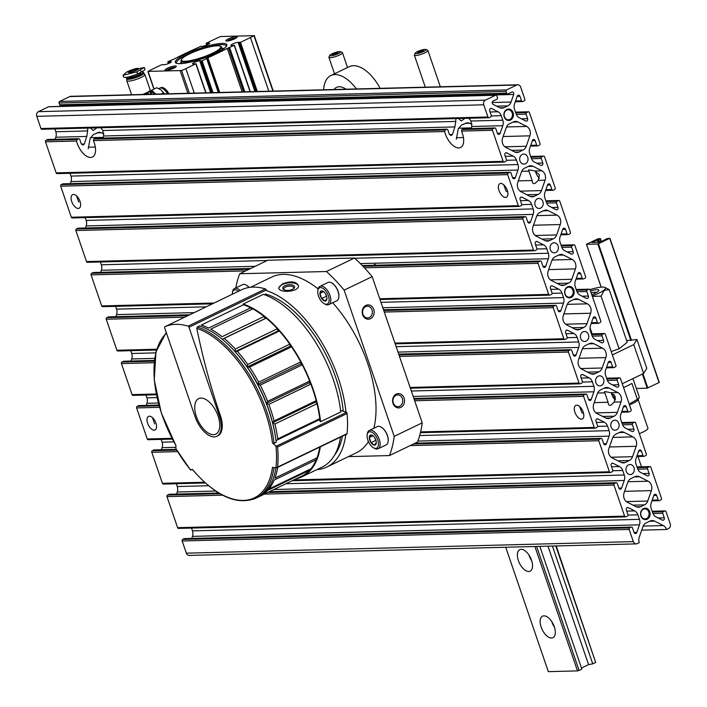 <?xml version="1.0" encoding="UTF-8"?>
<svg xmlns="http://www.w3.org/2000/svg" width="707" height="707" viewBox="0 0 707 707"><rect width="100%" height="100%" fill="white"/><g stroke="black" fill="none" stroke-linecap="round" stroke-linejoin="round"><path stroke-width="1.06" d="M512.151 112.899A5.02 4.189 88.5 0 0 508.147 109.753A5.02 4.189 88.5 0 0 504.4 116.637A5.02 4.189 88.5 0 0 508.404 119.783A5.02 4.189 88.5 0 0 512.151 112.899M90.487 128.02L93.13 130.503L96.877 127.861M579.705 406.578L581.941 412.817M641.726 530.135L666.568 529.499A7.167 5.983 88.5 0 0 663.334 525.575L654.611 521.121A7.167 5.983 88.5 0 0 652.119 520.546A7.167 5.983 88.5 0 0 650.033 521.059L646.154 522.924A7.167 5.983 88.5 0 0 642.91 526.75L639.278 537.161A7.167 5.983 88.5 0 0 639.261 542.64L637.237 543.621A3.579 2.996 88.5 0 1 636.185 543.877A3.579 2.996 88.5 0 1 633.331 541.624L629.15 529.428A1.193 0.999 88.5 0 1 629.698 527.882L631.174 527.166A1.193 0.999 88.5 0 1 632.473 527.829L634.029 532.38A1.794 1.494 88.5 0 0 636.795 532.415L639.446 524.833A7.167 5.983 88.5 0 0 639.455 519.353L637.908 514.837A7.167 5.983 88.5 0 0 634.674 510.914L628.32 507.67A1.794 1.494 88.5 0 0 626.367 509.986L627.922 514.528A1.193 0.999 88.5 0 1 627.374 516.083L625.898 516.79A1.193 0.999 88.5 0 1 624.599 516.128L613.968 485.082A1.193 0.999 88.5 0 1 614.516 483.526L615.991 482.819A1.193 0.999 88.5 0 1 617.291 483.482L618.846 488.033A1.794 1.494 88.5 0 0 621.612 488.069L624.263 480.486A7.167 5.983 88.5 0 0 624.272 475.007L622.726 470.491A7.167 5.983 88.5 0 0 619.491 466.567L613.137 463.324A1.794 1.494 88.5 0 0 611.175 465.63L612.739 470.182A1.193 0.999 88.5 0 1 612.191 471.737L610.715 472.444A1.193 0.999 88.5 0 1 609.416 471.781L598.785 440.735A1.193 0.999 88.5 0 1 599.333 439.18L600.809 438.473A1.193 0.999 88.5 0 1 602.108 439.135L603.663 443.678A1.794 1.494 88.5 0 0 606.429 443.722L609.081 436.139A7.167 5.983 88.5 0 0 609.089 430.651L607.543 426.135A7.167 5.983 88.5 0 0 604.308 422.212L597.954 418.968A1.794 1.494 88.5 0 0 595.992 421.284L597.548 425.835A1.193 0.999 88.5 0 1 597.008 427.382L595.533 428.097A1.193 0.999 88.5 0 1 595.188 428.177L420.435 432.693M595.188 428.177A1.193 0.999 88.5 0 1 594.234 427.435L583.602 396.388A1.193 0.999 88.5 0 1 584.141 394.833L585.617 394.126A1.193 0.999 88.5 0 1 586.925 394.789L588.48 399.331A1.794 1.494 88.5 0 0 591.246 399.375L593.889 391.793A7.167 5.983 88.5 0 0 593.907 386.305L592.36 381.789A7.167 5.983 88.5 0 0 589.125 377.865L582.771 374.622A1.794 1.494 88.5 0 0 580.809 376.937L582.365 381.48A1.193 0.999 88.5 0 1 581.826 383.035L580.35 383.742A1.193 0.999 88.5 0 1 579.051 383.079L568.419 352.042A1.193 0.999 88.5 0 1 568.958 350.486L570.434 349.771A1.193 0.999 88.5 0 1 571.742 350.442L573.297 354.985A1.794 1.494 88.5 0 0 576.064 355.02L578.706 347.437A7.167 5.983 88.5 0 0 578.715 341.958L577.177 337.442A7.167 5.983 88.5 0 0 573.943 333.518L567.588 330.275A1.794 1.494 88.5 0 0 565.627 332.59L567.182 337.133A1.193 0.999 88.5 0 1 566.643 338.688L565.167 339.395A1.193 0.999 88.5 0 1 563.859 338.733L553.236 307.686A1.193 0.999 88.5 0 1 553.775 306.14L555.251 305.424A1.193 0.999 88.5 0 1 556.55 306.087L558.115 310.638A1.794 1.494 88.5 0 0 560.872 310.673L563.523 303.091A7.167 5.983 88.5 0 0 563.532 297.612L561.985 293.096A7.167 5.983 88.5 0 0 558.76 289.172L552.406 285.928A1.794 1.494 88.5 0 0 550.444 288.244L551.999 292.786A1.193 0.999 88.5 0 1 551.46 294.342L549.984 295.049A1.193 0.999 88.5 0 1 548.676 294.386L538.054 263.34A1.193 0.999 88.5 0 1 538.593 261.784L540.068 261.077A1.193 0.999 88.5 0 1 541.368 261.74L542.923 266.292A1.794 1.494 88.5 0 0 545.689 266.327L542.967 266.398M548.172 271.073A7.167 5.983 88.5 0 0 551.389 280.476L560.112 284.93A7.167 5.983 88.5 0 0 562.604 285.504A7.167 5.983 88.5 0 0 564.699 284.992L568.569 283.127A7.167 5.983 88.5 0 0 571.813 279.292L575.454 268.89A7.167 5.983 88.5 0 0 572.228 259.478L563.506 255.033A7.167 5.983 88.5 0 0 561.022 254.449A7.167 5.983 88.5 0 0 558.928 254.962L555.057 256.827A7.167 5.983 88.5 0 0 551.805 260.662L548.172 271.073M545.689 266.327L548.34 258.744A7.167 5.983 88.5 0 0 548.349 253.256L546.803 248.749A7.167 5.983 88.5 0 0 543.577 244.825L537.214 241.582A1.794 1.494 88.5 0 0 535.261 243.888L536.816 248.44A1.193 0.999 88.5 0 1 536.277 249.986L534.801 250.702A1.193 0.999 88.5 0 1 533.493 250.039L522.871 218.993A1.193 0.999 88.5 0 1 523.41 217.438L524.886 216.731A1.193 0.999 88.5 0 1 526.185 217.394L527.74 221.936A1.794 1.494 88.5 0 0 530.506 221.98L533.158 214.398A7.167 5.983 88.5 0 0 533.166 208.91L531.62 204.394A7.167 5.983 88.5 0 0 528.394 200.47L522.031 197.226A1.794 1.494 88.5 0 0 520.078 199.542L521.633 204.084A1.193 0.999 88.5 0 1 521.086 205.64L519.61 206.356A1.193 0.999 88.5 0 1 518.311 205.684L507.679 174.647A1.193 0.999 88.5 0 1 508.227 173.091L509.703 172.384A1.193 0.999 88.5 0 1 511.002 173.047L512.557 177.59A1.794 1.494 88.5 0 0 515.323 177.625L517.975 170.051A7.167 5.983 88.5 0 0 517.984 164.563L516.437 160.047A7.167 5.983 88.5 0 0 513.202 156.123L506.848 152.88A1.794 1.494 88.5 0 0 504.895 155.195L506.451 159.738A1.193 0.999 88.5 0 1 505.903 161.293L504.427 162A1.193 0.999 88.5 0 1 503.128 161.337L492.496 130.291A1.193 0.999 88.5 0 1 493.044 128.745L494.52 128.029A1.193 0.999 88.5 0 1 495.819 128.692L497.374 133.243A1.794 1.494 88.5 0 0 500.141 133.278L502.792 125.696A7.167 5.983 88.5 0 0 502.801 120.217L501.254 115.701A7.167 5.983 88.5 0 0 498.02 111.777L490.092 111.98M468.865 118.255A15.527 7.998 64.3 0 1 470.95 121.038L471.816 126.5L471.171 128.559M100.756 127.755A15.527 7.998 64.3 0 1 102.842 130.539L103.708 136L103.063 138.059M447.098 129.187L447.938 129.929A15.527 7.998 -115.7 0 0 449.502 134.48L451.137 135.594L452.409 134.516L454.875 126.933L455.768 121.427A15.527 7.998 64.3 0 1 455.927 118.59M492.496 130.291L461.503 131.095A15.527 7.998 64.3 0 1 461.636 131.405A15.527 7.998 64.3 0 1 460.557 147.524A15.527 7.998 64.3 0 1 444.615 131.529L445.286 129.973L446.762 129.266L95.286 138.333L447.098 129.178M494.52 128.029L463.394 128.833L494.865 127.949M463.394 128.833L461.918 129.549L461.503 131.095M95.286 138.333L93.81 139.04L93.395 140.596A15.527 7.998 64.3 0 1 93.527 140.905A15.527 7.998 64.3 0 1 92.449 157.016A15.527 7.998 64.3 0 1 76.506 141.029L45.504 141.833L56.136 172.87A1.193 0.999 88.5 0 0 57.09 173.622L504.082 162.089M666.568 529.499L668.592 528.518A3.579 2.996 88.5 0 0 670.218 523.86L666.047 511.665A1.193 0.999 88.5 0 0 664.748 511.002L663.272 511.709A1.193 0.999 88.5 0 0 662.724 513.264L664.28 517.807A1.794 1.494 88.5 0 1 662.326 520.122L655.963 516.879A7.167 5.983 88.5 0 1 652.738 512.955L651.191 508.439A7.167 5.983 88.5 0 1 651.2 502.951L653.851 495.377A1.794 1.494 88.5 0 1 656.617 495.413L658.173 499.955A1.193 0.999 88.5 0 0 659.472 500.618L660.948 499.911A1.193 0.999 88.5 0 0 661.496 498.355L650.864 467.318A1.193 0.999 88.5 0 0 649.565 466.647L648.089 467.362A1.193 0.999 88.5 0 0 647.541 468.918L649.097 473.46A1.794 1.494 88.5 0 1 647.144 475.776L640.781 472.532A7.167 5.983 88.5 0 1 637.555 468.608L636.008 464.092A7.167 5.983 88.5 0 1 636.017 458.604L638.668 451.022A1.794 1.494 88.5 0 1 641.435 451.066L642.99 455.608A1.193 0.999 88.5 0 0 644.289 456.271L645.765 455.564A1.193 0.999 88.5 0 0 646.304 454.009L635.681 422.963A1.193 0.999 88.5 0 0 634.373 422.3L632.898 423.016A1.193 0.999 88.5 0 0 632.358 424.562L633.914 429.114A1.794 1.494 88.5 0 1 631.952 431.42L625.598 428.177A7.167 5.983 88.5 0 1 622.372 424.253L620.826 419.746A7.167 5.983 88.5 0 1 620.834 414.258L623.486 406.675A1.794 1.494 88.5 0 1 626.243 406.711L627.807 411.262A1.193 0.999 88.5 0 0 629.106 411.925L630.582 411.218A1.193 0.999 88.5 0 0 631.121 409.662L620.499 378.616A1.193 0.999 88.5 0 0 619.191 377.953L617.715 378.66A1.193 0.999 88.5 0 0 617.176 380.216L618.731 384.758A1.794 1.494 88.5 0 1 616.769 387.074L610.415 383.83A7.167 5.983 88.5 0 1 607.18 379.906L605.643 375.39A7.167 5.983 88.5 0 1 605.652 369.911L608.303 362.329A1.794 1.494 88.5 0 1 611.06 362.364L612.616 366.915A1.193 0.999 88.5 0 0 613.923 367.578L615.399 366.862A1.193 0.999 88.5 0 0 615.938 365.316L605.307 334.27A1.193 0.999 88.5 0 0 604.008 333.607L602.532 334.314A1.193 0.999 88.5 0 0 601.993 335.869L603.548 340.412A1.794 1.494 88.5 0 1 601.586 342.727L595.232 339.484A7.167 5.983 88.5 0 1 591.998 335.56L590.451 331.044A7.167 5.983 88.5 0 1 590.469 325.565L593.111 317.982A1.794 1.494 88.5 0 1 595.877 318.017L597.433 322.56A1.193 0.999 88.5 0 0 598.741 323.232L600.216 322.516A1.193 0.999 88.5 0 0 600.756 320.96L590.124 289.923A1.193 0.999 88.5 0 0 588.825 289.26L587.349 289.967A1.193 0.999 88.5 0 0 586.81 291.523L588.365 296.065A1.794 1.494 88.5 0 1 586.403 298.381L580.049 295.137A7.167 5.983 88.5 0 1 576.815 291.213L575.268 286.697A7.167 5.983 88.5 0 1 575.277 281.209L577.928 273.627A1.794 1.494 88.5 0 1 580.694 273.671L582.25 278.213A1.193 0.999 88.5 0 0 583.558 278.876L585.025 278.169A1.193 0.999 88.5 0 0 585.573 276.614L574.941 245.568A1.193 0.999 88.5 0 0 573.642 244.905L572.166 245.621A1.193 0.999 88.5 0 0 571.627 247.167L573.183 251.719A1.794 1.494 88.5 0 1 571.221 254.034L564.866 250.791A7.167 5.983 88.5 0 1 561.632 246.867L560.085 242.351A7.167 5.983 88.5 0 1 560.094 236.863L562.745 229.28A1.794 1.494 88.5 0 1 565.512 229.324L567.067 233.867A1.193 0.999 88.5 0 0 568.366 234.53L569.842 233.823A1.193 0.999 88.5 0 0 570.39 232.267L559.758 201.221A1.193 0.999 88.5 0 0 558.459 200.558L556.983 201.274A1.193 0.999 88.5 0 0 556.436 202.821L557.991 207.372A1.794 1.494 88.5 0 1 556.038 209.679L549.684 206.435A7.167 5.983 88.5 0 1 546.449 202.511L544.903 197.995A7.167 5.983 88.5 0 1 544.911 192.516L547.563 184.934A1.794 1.494 88.5 0 1 550.329 184.969L551.884 189.52A1.193 0.999 88.5 0 0 553.183 190.183L554.659 189.476A1.193 0.999 88.5 0 0 555.207 187.921L544.576 156.874A1.193 0.999 88.5 0 0 543.276 156.212L541.801 156.919A1.193 0.999 88.5 0 0 541.253 158.474L542.808 163.017A1.794 1.494 88.5 0 1 540.855 165.332L534.492 162.089A7.167 5.983 88.5 0 1 531.266 158.165L529.72 153.649A7.167 5.983 88.5 0 1 529.729 148.17L532.38 140.587A1.794 1.494 88.5 0 1 535.146 140.622L536.701 145.174A1.193 0.999 88.5 0 0 538 145.836L539.476 145.121A1.193 0.999 88.5 0 0 540.024 143.574L529.393 112.528A1.193 0.999 88.5 0 0 528.094 111.865L526.618 112.572A1.193 0.999 88.5 0 0 526.07 114.127L527.625 118.67L521.448 118.829M498.02 111.777L491.665 108.533A1.794 1.494 88.5 0 0 489.704 110.849L491.268 115.391A1.193 0.999 88.5 0 1 490.72 116.947L489.244 117.654A1.193 0.999 88.5 0 1 487.945 116.991L483.765 104.795A3.579 2.996 88.5 0 1 485.4 100.138L495.545 95.251A1.193 0.999 88.5 0 1 496.844 95.913L497.454 97.69A1.193 0.999 88.5 0 1 496.906 99.245L493.124 101.066A1.794 1.494 88.5 0 0 493.124 104.371L499.478 107.614A7.167 5.983 88.5 0 0 501.961 108.189A7.167 5.983 88.5 0 0 504.056 107.676L507.812 105.873A7.167 5.983 88.5 0 0 511.055 102.038L513.706 94.455A1.794 1.494 88.5 0 0 511.762 92.087L507.979 93.907A1.193 0.999 88.5 0 1 506.672 93.244L506.071 91.468A1.193 0.999 88.5 0 1 506.61 89.922L516.755 85.034A3.579 2.996 88.5 0 1 517.798 84.778A3.579 2.996 88.5 0 1 520.661 87.023L524.833 99.219A1.193 0.999 88.5 0 1 524.294 100.774L522.818 101.49A1.193 0.999 88.5 0 1 521.519 100.818L519.963 96.276A1.794 1.494 88.5 0 0 517.197 96.24L514.546 103.814A7.167 5.983 88.5 0 0 514.537 109.302L516.083 113.818A7.167 5.983 88.5 0 0 519.309 117.742L525.672 120.985A1.794 1.494 88.5 0 0 527.625 118.67M506.256 127.622L502.615 138.024A7.167 5.983 88.5 0 0 505.841 147.427L514.563 151.881A7.167 5.983 88.5 0 0 517.047 152.456A7.167 5.983 88.5 0 0 519.141 151.943L523.021 150.078A7.167 5.983 88.5 0 0 526.264 146.252L529.897 135.841A7.167 5.983 88.5 0 0 526.68 126.438L517.957 121.984A7.167 5.983 88.5 0 0 515.465 121.41A7.167 5.983 88.5 0 0 513.379 121.922L509.5 123.787A7.167 5.983 88.5 0 0 506.256 127.622M472.046 124.193L467.477 122.647L461.53 125.024L458.295 128.86L456.324 139.217M458.596 118.52L461.238 121.003L464.985 118.361M541.862 170.785L533.14 166.331A7.167 5.983 88.5 0 0 530.648 165.756A7.167 5.983 88.5 0 0 528.562 166.269L524.682 168.133A7.167 5.983 88.5 0 0 521.439 171.969L517.807 182.371A7.167 5.983 88.5 0 0 521.024 191.783L529.746 196.228A7.167 5.983 88.5 0 0 532.238 196.811A7.167 5.983 88.5 0 0 534.324 196.299L538.204 194.425A7.167 5.983 88.5 0 0 541.447 190.598L545.079 180.188A7.167 5.983 88.5 0 0 541.862 170.785L535.066 170.961L539.379 174.859L538.283 180.365L535.128 183.36C533.325 184.12 532.336 183.175 532.159 180.524L528.942 171.121L521.704 171.306M76.515 195.857L78.751 202.096M503.782 184.836L506.018 191.076M617.785 392.526L609.063 388.072A7.167 5.983 88.5 0 0 606.571 387.498A7.167 5.983 88.5 0 0 604.476 388.01L600.605 389.875A7.167 5.983 88.5 0 0 597.362 393.711L593.721 404.112A7.167 5.983 88.5 0 0 596.947 413.524L605.669 417.97A7.167 5.983 88.5 0 0 608.153 418.553A7.167 5.983 88.5 0 0 610.247 418.04L614.118 416.176A7.167 5.983 88.5 0 0 617.37 412.34L621.002 401.93A7.167 5.983 88.5 0 0 617.785 392.526L610.981 392.703L615.293 396.6L614.206 402.106L611.051 405.102C609.248 405.862 608.259 404.917 608.082 402.265L604.856 392.862L597.627 393.048M152.438 417.607L154.674 423.838M78.99 138.687L79.829 139.429A15.527 7.998 -115.7 0 0 81.393 143.981L83.028 145.094L84.301 144.007L86.767 136.433L55.8 137.238A7.167 5.983 88.5 0 0 55.809 131.749L54.846 128.939M86.767 136.433L87.659 130.928A15.527 7.998 64.3 0 1 87.818 128.091M48.226 139.544A1.193 0.999 88.5 0 0 47.528 139.571L46.052 140.278A1.193 0.999 88.5 0 0 45.504 141.833M47.528 139.571L78.654 138.766L77.178 139.473L76.506 141.029M103.929 133.694L99.369 132.147L93.421 134.524L90.187 138.351L88.216 148.717M108.966 316.939A1.193 0.999 88.5 0 0 108.259 316.957L106.784 317.673A1.193 0.999 88.5 0 0 106.244 319.228L116.876 350.265A1.193 0.999 88.5 0 0 117.83 351.017L156.424 350.018M154.656 358.387L131.723 358.979A7.167 5.983 88.5 0 0 131.732 353.491L130.768 350.681M124.149 361.295A1.193 0.999 88.5 0 0 123.442 361.312L121.975 362.019A1.193 0.999 88.5 0 0 121.427 363.575L132.059 394.621A1.193 0.999 88.5 0 0 133.013 395.363L156.433 394.762M590.637 313.236A7.167 5.983 88.5 0 0 587.411 303.833L578.688 299.379A7.167 5.983 88.5 0 0 576.205 298.805A7.167 5.983 88.5 0 0 574.111 299.317L570.24 301.182A7.167 5.983 88.5 0 0 566.987 305.009L563.355 315.419A7.167 5.983 88.5 0 0 566.572 324.822L575.295 329.276A7.167 5.983 88.5 0 0 577.787 329.851A7.167 5.983 88.5 0 0 579.881 329.338L583.752 327.474A7.167 5.983 88.5 0 0 586.996 323.638L590.637 313.236L563.877 313.926M582.179 349.364L578.538 359.766A7.167 5.983 88.5 0 0 581.764 369.169L590.486 373.623A7.167 5.983 88.5 0 0 592.97 374.197A7.167 5.983 88.5 0 0 595.064 373.685L598.935 371.82A7.167 5.983 88.5 0 0 602.178 367.993L605.819 357.583A7.167 5.983 88.5 0 0 602.594 348.18L593.871 343.726A7.167 5.983 88.5 0 0 591.388 343.151A7.167 5.983 88.5 0 0 589.293 343.664L585.423 345.529A7.167 5.983 88.5 0 0 582.179 349.364M580.712 338.37A5.02 4.189 88.5 0 0 584.716 341.516A5.02 4.189 88.5 0 0 588.463 334.632A5.02 4.189 88.5 0 0 584.459 331.486A5.02 4.189 88.5 0 0 580.712 338.37M49.251 106.766A1.193 0.999 88.5 0 0 48.553 106.784L38.408 111.671A3.579 2.996 88.5 0 0 36.782 116.328L40.953 128.524A1.193 0.999 88.5 0 0 41.907 129.275L488.899 117.742M55.8 137.238L55.075 139.297M70.028 173.286L70.992 176.096A7.167 5.983 88.5 0 1 70.983 181.584L70.267 183.643M63.409 183.9A1.193 0.999 88.5 0 0 62.711 183.917L61.235 184.624A1.193 0.999 88.5 0 0 60.696 186.18L71.319 217.226A1.193 0.999 88.5 0 0 72.273 217.968L519.265 206.435M73.475 194.46A7.53 3.88 64.3 0 1 77.319 196.661A7.53 3.88 64.3 0 1 79.131 208.229A7.53 3.88 64.3 0 1 72.37 203.13A7.53 3.88 64.3 0 1 72.6 194.664A7.53 3.88 64.3 0 1 73.475 194.46M500.742 183.431A7.53 3.88 64.3 0 1 504.586 185.641A7.53 3.88 64.3 0 1 506.406 197.2A7.53 3.88 64.3 0 1 499.646 192.101A7.53 3.88 64.3 0 1 499.876 183.643A7.53 3.88 64.3 0 1 500.742 183.431M85.22 217.641L86.174 220.443A7.167 5.983 88.5 0 1 86.166 225.931L85.45 227.99M78.601 228.246A1.193 0.999 88.5 0 0 77.894 228.264L76.418 228.971A1.193 0.999 88.5 0 0 75.879 230.526L86.501 261.572A1.193 0.999 88.5 0 0 87.456 262.324L534.448 250.782M100.403 261.988L101.357 264.798A7.167 5.983 88.5 0 1 101.348 270.277L100.633 272.336M93.784 272.593A1.193 0.999 88.5 0 0 93.077 272.61L91.601 273.326A1.193 0.999 88.5 0 0 91.062 274.873L101.693 305.919A1.193 0.999 88.5 0 0 102.639 306.67L212.427 303.833M115.586 306.334L116.549 309.145A7.167 5.983 88.5 0 1 116.531 314.624L115.815 316.692M131.723 358.979L130.998 361.038M145.951 395.036L146.915 397.838A7.167 5.983 88.5 0 1 146.906 403.326L146.181 405.385M139.332 405.641A1.193 0.999 88.5 0 0 138.634 405.659L137.158 406.366A1.193 0.999 88.5 0 0 136.61 407.921L147.242 438.967A1.193 0.999 88.5 0 0 148.196 439.719L172.358 439.091M149.398 416.202A7.53 3.88 64.3 0 1 153.233 418.403A7.53 3.88 64.3 0 1 155.054 429.971A7.53 3.88 64.3 0 1 148.293 424.872A7.53 3.88 64.3 0 1 148.523 416.405A7.53 3.88 64.3 0 1 149.398 416.202M576.665 405.182A7.53 3.88 64.3 0 1 580.509 407.382A7.53 3.88 64.3 0 1 582.321 418.942A7.53 3.88 64.3 0 1 575.56 413.842A7.53 3.88 64.3 0 1 575.79 405.385A7.53 3.88 64.3 0 1 576.665 405.182M161.134 439.383L162.097 442.184A7.167 5.983 88.5 0 1 162.089 447.672L161.364 449.732M154.515 449.988A1.193 0.999 88.5 0 0 153.817 450.005L152.341 450.713A1.193 0.999 88.5 0 0 151.793 452.268L162.424 483.314A1.193 0.999 88.5 0 0 163.379 484.065L205.357 482.978M176.317 483.729L177.28 486.54A7.167 5.983 88.5 0 1 177.271 492.019L176.547 494.087M169.698 494.334A1.193 0.999 88.5 0 0 169 494.352L167.524 495.068A1.193 0.999 88.5 0 0 166.976 496.614L177.607 527.661A1.193 0.999 88.5 0 0 178.562 528.412L625.554 516.879M191.5 528.076L192.463 530.886A7.167 5.983 88.5 0 1 192.454 536.374L191.73 538.434M184.88 538.681A1.193 0.999 88.5 0 0 184.182 538.699L182.706 539.414A1.193 0.999 88.5 0 0 182.167 540.97L186.339 553.166A3.579 2.996 88.5 0 0 189.202 555.41L636.185 543.877M611.361 392.836A7.53 3.88 -115.7 0 0 615.302 399.976M535.438 171.094A7.53 3.88 -115.7 0 0 539.379 178.235M517.798 84.778L70.815 96.311A3.579 2.996 88.5 0 0 69.763 96.567L59.618 101.454A1.193 0.999 88.5 0 0 59.079 103.01L59.688 104.777A1.193 0.999 88.5 0 0 60.634 105.529L507.626 93.996M513.706 94.455L66.714 105.988A1.794 1.494 88.5 0 0 66.829 105.37M535.066 170.961L528.597 169.804L528.942 171.121M536.622 216.315L532.99 226.717A7.167 5.983 88.5 0 0 536.206 236.129L544.929 240.583A7.167 5.983 88.5 0 0 547.421 241.158A7.167 5.983 88.5 0 0 549.507 240.645L553.387 238.78A7.167 5.983 88.5 0 0 556.63 234.945L560.271 224.543A7.167 5.983 88.5 0 0 557.045 215.131L548.323 210.677A7.167 5.983 88.5 0 0 545.839 210.103A7.167 5.983 88.5 0 0 543.745 210.615L539.865 212.48A7.167 5.983 88.5 0 0 536.622 216.315M610.981 392.703L604.52 391.545L604.856 392.862M612.545 438.057L608.904 448.459A7.167 5.983 88.5 0 0 612.129 457.871L620.852 462.325A7.167 5.983 88.5 0 0 623.335 462.899A7.167 5.983 88.5 0 0 625.43 462.387L629.301 460.522A7.167 5.983 88.5 0 0 632.553 456.687L636.185 446.285A7.167 5.983 88.5 0 0 632.968 436.873L624.246 432.419A7.167 5.983 88.5 0 0 621.753 431.844A7.167 5.983 88.5 0 0 619.659 432.357L615.788 434.222A7.167 5.983 88.5 0 0 612.545 438.057M627.728 482.404L624.087 492.814A7.167 5.983 88.5 0 0 627.312 502.217L636.035 506.672A7.167 5.983 88.5 0 0 638.518 507.246A7.167 5.983 88.5 0 0 640.613 506.733L644.492 504.869A7.167 5.983 88.5 0 0 647.736 501.033L651.368 490.631A7.167 5.983 88.5 0 0 648.151 481.22L639.428 476.774A7.167 5.983 88.5 0 0 636.936 476.191A7.167 5.983 88.5 0 0 634.851 476.704L630.971 478.577A7.167 5.983 88.5 0 0 627.728 482.404M618.828 423.334A5.02 4.189 88.5 0 0 614.825 420.179A5.02 4.189 88.5 0 0 610.768 425.305A5.02 4.189 88.5 0 0 615.081 430.21A5.02 4.189 88.5 0 0 618.828 423.334M634.011 467.681A5.02 4.189 88.5 0 0 630.008 464.534A5.02 4.189 88.5 0 0 625.951 469.651A5.02 4.189 88.5 0 0 630.264 474.565A5.02 4.189 88.5 0 0 634.011 467.681M603.645 378.987A5.02 4.189 88.5 0 0 599.642 375.832A5.02 4.189 88.5 0 0 595.586 380.958A5.02 4.189 88.5 0 0 599.898 385.863A5.02 4.189 88.5 0 0 603.645 378.987M558.097 245.939A5.02 4.189 88.5 0 0 554.094 242.793A5.02 4.189 88.5 0 0 550.028 247.91A5.02 4.189 88.5 0 0 554.35 252.823A5.02 4.189 88.5 0 0 558.097 245.939M542.905 201.592A5.02 4.189 88.5 0 0 538.902 198.437A5.02 4.189 88.5 0 0 534.846 203.563A5.02 4.189 88.5 0 0 539.167 208.468A5.02 4.189 88.5 0 0 542.905 201.592M527.722 157.246A5.02 4.189 88.5 0 0 523.719 154.091A5.02 4.189 88.5 0 0 519.663 159.216A5.02 4.189 88.5 0 0 523.984 164.121A5.02 4.189 88.5 0 0 527.722 157.246M513.096 112.625A5.736 4.79 88.5 0 0 504.878 111.22A5.736 4.79 88.5 0 0 508.033 120.437A5.736 4.79 88.5 0 0 513.096 112.625M649.751 511.762A5.736 4.79 88.5 0 0 641.532 510.357A5.736 4.79 88.5 0 0 644.687 519.574A5.736 4.79 88.5 0 0 649.751 511.762M573.828 290.02A5.736 4.79 88.5 0 0 565.609 288.606A5.736 4.79 88.5 0 0 568.764 297.824A5.736 4.79 88.5 0 0 573.828 290.02M572.882 290.294A5.02 4.189 88.5 0 0 568.879 287.148A5.02 4.189 88.5 0 0 565.132 294.032A5.02 4.189 88.5 0 0 569.135 297.179A5.02 4.189 88.5 0 0 572.882 290.294M648.805 512.036A5.02 4.189 88.5 0 0 644.802 508.89A5.02 4.189 88.5 0 0 641.055 515.774A5.02 4.189 88.5 0 0 645.058 518.92A5.02 4.189 88.5 0 0 648.805 512.036M332.688 302.746A97.531 50.259 64.3 0 1 367.728 363.539A97.531 50.259 64.3 0 1 373.835 428.283M368.4 441.583A97.531 50.259 64.3 0 1 356.372 452.798L326.864 467.009A97.531 50.259 64.3 0 1 316.948 469.598M250.481 287.289L271.735 277.056A97.531 50.259 64.3 0 1 318.132 288.907M266.398 290.612A97.531 50.259 64.3 0 1 338.211 377.75A97.531 50.259 64.3 0 1 345.917 411.766M345.82 434.531A97.531 50.259 64.3 0 1 326.864 467.009M282.376 283.922L278.717 287.882C278.788 293.343 299.848 292.106 298.381 285.407C295.853 281.333 290.524 280.838 282.376 283.922M235.793 287.917A126.615 65.247 64.3 0 1 239.761 273.75L267.803 260.247L354.481 258.011A126.615 65.247 64.3 0 1 372.174 276.649L422.229 422.848A126.615 65.247 64.3 0 1 417.492 442.061L389.451 455.564L348.436 456.625M239.761 273.75L326.44 271.515L354.481 258.011M326.44 271.515A126.615 65.247 64.3 0 1 344.141 290.153L372.174 276.649M362.656 314.721A7.167 5.983 88.5 0 0 372.925 316.489A7.167 5.983 88.5 0 0 368.983 304.964A7.167 5.983 88.5 0 0 362.656 314.721M393.021 403.423A7.167 5.983 88.5 0 0 403.29 405.182A7.167 5.983 88.5 0 0 399.349 393.666A7.167 5.983 88.5 0 0 393.021 403.423M344.141 290.153L394.197 436.352L422.229 422.848M394.197 436.352A126.615 65.247 64.3 0 1 389.451 455.564M243.411 304.77A94.844 48.871 64.3 0 1 250.711 307.81L208.645 328.066A94.844 48.871 64.3 0 0 201.354 325.026L243.411 304.77L243.173 304.081A95.56 49.243 64.3 0 1 313.148 389.327A95.56 49.243 64.3 0 1 320.589 421.699L340.88 411.925M320.342 446.806A95.56 49.243 64.3 0 1 302.022 476.783A95.56 49.243 64.3 0 1 296.26 478.754M263.349 294.368A95.56 49.243 64.3 0 1 333.315 379.615A95.56 49.243 64.3 0 1 340.765 411.987M340.518 437.094A95.56 49.243 64.3 0 1 322.198 467.071L302.022 476.783M265.258 293.997A93.174 48.014 64.3 0 1 335.807 377.812A93.174 48.014 64.3 0 1 343.24 411.05M342.427 436.166A93.174 48.014 64.3 0 1 334.535 455.167M278.814 288.288A9.916 4.64 172.8 0 1 282.455 284.523A9.916 4.64 172.8 0 1 292.212 282.835A9.916 4.64 172.8 0 1 298.398 285.875M284.921 285.725A5.974 2.793 172.8 0 1 292.459 285.009A5.974 2.793 172.8 0 1 293.873 288.368A5.974 2.793 172.8 0 1 283.816 289.64A5.974 2.793 172.8 0 1 284.921 285.725M284.364 289.897A4.94 2.307 172.8 0 1 283.878 289.066A4.94 2.307 172.8 0 1 285.681 286.945A4.94 2.307 172.8 0 1 290.754 286.123A4.94 2.307 172.8 0 1 293.67 287.829A4.94 2.307 172.8 0 1 293.405 288.765M393.304 402.963A5.877 4.905 88.5 0 0 397.997 406.649A5.877 4.905 88.5 0 0 402.743 400.648A5.877 4.905 88.5 0 0 397.688 394.904A5.877 4.905 88.5 0 0 393.304 402.963M362.938 314.262A5.877 4.905 88.5 0 0 367.622 317.947A5.877 4.905 88.5 0 0 372.377 311.955A5.877 4.905 88.5 0 0 367.322 306.211A5.877 4.905 88.5 0 0 362.938 314.262M323.647 89.789A35.836 18.462 64.3 0 1 330.823 75.552A35.836 18.462 64.3 0 1 356.443 88.941M330.823 75.552L349.267 66.67A35.836 18.462 64.3 0 1 380.127 88.331M334.049 89.515A22.695 11.692 64.3 0 1 336.523 87.394A22.695 11.692 64.3 0 1 346.041 89.206M376.292 442.555L374.542 445.18L371.034 442.688L369.275 437.571L371.034 434.946A5.515 2.846 64.3 0 1 372.412 435.353A5.515 2.846 64.3 0 1 374.533 437.439A5.515 2.846 64.3 0 1 376.292 442.555A5.515 2.846 64.3 0 1 376.239 443.289A5.515 2.846 64.3 0 1 374.542 445.18A5.515 2.846 64.3 0 1 371.034 442.688A5.515 2.846 64.3 0 1 369.275 437.571A5.515 2.846 64.3 0 1 371.034 434.946M369.938 431.747A8.961 4.613 64.3 0 1 378.201 441.663A8.961 4.613 64.3 0 1 373.393 447.717A8.961 4.613 64.3 0 1 367.18 434.814A8.961 4.613 64.3 0 1 369.938 431.747M367.18 434.814L367.348 433.674A10.154 5.232 64.3 0 1 369.301 430.475A10.154 5.232 64.3 0 1 370.477 430.192A10.154 5.232 64.3 0 1 378.89 438.402A10.154 5.232 64.3 0 1 378.112 448.768A10.154 5.232 64.3 0 1 374.392 448.291L373.393 447.717M369.301 430.475L377.37 426.586A10.154 5.232 64.3 0 1 378.554 426.312A10.154 5.232 64.3 0 1 381.091 427.055A10.154 5.232 64.3 0 1 388.134 441.681A10.154 5.232 64.3 0 1 386.181 444.88L378.112 448.768M381.214 427.134A9.854 5.082 64.3 0 1 381.338 427.205A9.854 5.082 64.3 0 1 388.178 441.389A9.854 5.082 64.3 0 1 388.152 441.53M375.85 440.081A4.781 2.466 64.3 0 1 374.763 437.907L376.053 440.761M373.022 435.768L369.275 437.571M375.647 440.47L371.034 442.688M326.943 298.425L325.193 301.049L321.685 298.557L319.935 293.44L321.685 290.807A5.515 2.846 64.3 0 1 323.064 291.213A5.515 2.846 64.3 0 1 325.193 293.299A5.515 2.846 64.3 0 1 326.943 298.425A5.515 2.846 64.3 0 1 326.89 299.158A5.515 2.846 64.3 0 1 325.193 301.049A5.515 2.846 64.3 0 1 321.685 298.557A5.515 2.846 64.3 0 1 319.935 293.44A5.515 2.846 64.3 0 1 321.685 290.807M320.589 287.616A8.961 4.613 64.3 0 1 328.852 297.523A8.961 4.613 64.3 0 1 324.045 303.586A8.961 4.613 64.3 0 1 317.832 290.683A8.961 4.613 64.3 0 1 320.589 287.616M317.832 290.683L318.009 289.543A10.154 5.232 64.3 0 1 319.953 286.335A10.154 5.232 64.3 0 1 321.128 286.061A10.154 5.232 64.3 0 1 329.542 294.271A10.154 5.232 64.3 0 1 328.764 304.637A10.154 5.232 64.3 0 1 325.043 304.16L324.045 303.586M319.953 286.335L328.021 282.455A10.154 5.232 64.3 0 1 329.206 282.173A10.154 5.232 64.3 0 1 331.742 282.924A10.154 5.232 64.3 0 1 338.786 297.541A10.154 5.232 64.3 0 1 336.832 300.749L328.764 304.637M331.866 283.003A9.854 5.082 64.3 0 1 331.99 283.065A9.854 5.082 64.3 0 1 338.83 297.258A9.854 5.082 64.3 0 1 338.803 297.4M326.501 295.95A4.781 2.466 64.3 0 1 325.423 293.776L326.705 296.631M323.673 291.637L319.935 293.44M326.298 296.339L321.685 298.557M232.294 294.271A8.961 4.613 64.3 0 1 232.373 292.892A8.961 4.613 64.3 0 1 235.139 289.817A8.961 4.613 64.3 0 1 238.506 291.275M232.373 292.892L232.55 291.744A10.154 5.232 64.3 0 1 234.503 288.544A10.154 5.232 64.3 0 1 235.678 288.27A10.154 5.232 64.3 0 1 240.141 290.489M234.503 288.544L242.572 284.656A10.154 5.232 64.3 0 1 243.747 284.382A10.154 5.232 64.3 0 1 246.292 285.133A10.154 5.232 64.3 0 1 249.041 287.475M246.416 285.204A9.854 5.082 64.3 0 1 246.54 285.275A9.854 5.082 64.3 0 1 249.138 287.466M275.995 440.576L318.972 419.878L320.589 421.699M274.077 443.324L276.207 442.299A94.844 48.871 64.3 0 0 275.916 439.931A94.844 48.871 64.3 0 0 231.631 347.985A94.844 48.871 64.3 0 0 199.507 325.909L197.377 326.934A94.844 48.871 64.3 0 1 274.077 443.324L272.478 442.997A598.113 448.592 -162.7 0 0 275.933 446.011A98.149 50.577 64.3 0 1 275.933 467.901L276.755 467.804M276.225 467.928L277.577 467.097A99.148 51.09 64.3 0 0 277.577 446.983L275.933 446.011M346.527 434.071A1.193 0.619 -115.7 0 0 346.81 434.054A1.193 0.619 -115.7 0 0 347.049 433.638A99.148 51.09 -115.7 0 0 347.049 413.524A1.193 0.619 -115.7 0 0 346.527 412.358L340.898 410.422M166.499 333.165A93.837 48.35 64.3 0 0 175.946 445.49A598.113 293.564 134.5 0 0 175.849 448.592L190.59 470.128M190.643 469.342L190.704 470.102A598.113 9.491 -25.2 0 0 192.437 469.368A93.837 48.35 64.3 0 0 272.487 467.3A598.113 217.129 -12.2 0 0 275.933 467.901A94.844 48.871 64.3 0 1 257.816 497.286L255.687 498.311A94.844 48.871 64.3 0 0 274.007 467.566M243.173 304.081L263.464 294.306M266.451 290.462L266.292 290.003A1.193 0.619 -115.7 0 0 265.399 288.933A99.148 51.09 -115.7 0 0 242.112 289.534A1.193 0.619 -115.7 0 0 242.103 289.543L164.819 326.767A1.193 0.619 -115.7 0 0 164.819 326.767A1.193 0.619 -115.7 0 0 164.678 327.862L195.088 416.679A22.103 11.383 -115.7 0 0 216.837 436.272A22.103 11.383 -115.7 0 0 219.409 416.052L188.999 327.235A1.193 0.619 -115.7 0 0 188.115 326.157A99.148 51.09 -115.7 0 0 164.828 326.758L242.112 289.534M197.377 326.934L196.793 328.34A599.236 500.273 88.5 0 0 220.39 415.583A22.103 11.383 64.3 0 1 217.818 435.804L216.837 436.272M231.631 347.985L232.285 348.666A93.174 48.014 64.3 0 1 235.078 351.662A93.174 48.014 64.3 0 1 247.176 367.004A93.174 48.014 64.3 0 1 257.799 384.555A93.174 48.014 64.3 0 1 266.424 403.432A93.174 48.014 64.3 0 1 272.628 422.715A93.174 48.014 64.3 0 1 275.792 438.994L275.916 439.931M274.917 423.997L316.975 403.741A94.844 48.871 64.3 0 1 319.794 418.641L277.736 438.897A94.844 48.871 64.3 0 0 274.917 423.997L272.628 422.715L274.139 420.948L316.197 400.692A94.844 48.871 64.3 0 0 310.877 384.122L309.41 382.734L309.684 381.064A94.844 48.871 64.3 0 0 302.269 364.839L300.784 363.849L300.722 361.913A94.844 48.871 64.3 0 0 291.593 346.837L290.162 346.306L289.773 344.194A94.844 48.871 64.3 0 0 279.38 331.009L278.063 330.956L277.365 328.782A94.844 48.871 64.3 0 0 266.23 318.15L265.098 318.583L264.126 316.453A94.844 48.871 64.3 0 0 252.797 308.897L210.73 329.153A94.844 48.871 64.3 0 1 222.069 336.709L264.126 316.453M266.23 318.15L224.172 338.406A94.844 48.871 64.3 0 1 235.307 349.037L235.078 351.662L237.322 351.264A94.844 48.871 64.3 0 1 247.715 364.45L247.176 367.004L249.536 367.092A94.844 48.871 64.3 0 1 258.665 382.169L257.799 384.555L260.211 385.094A94.844 48.871 64.3 0 1 267.626 401.32L266.424 403.432L268.81 404.386A94.844 48.871 64.3 0 1 274.139 420.948M268.81 404.386L310.877 384.122M235.307 349.037L277.365 328.782M237.322 351.264L279.38 331.009M247.715 364.45L289.773 344.194M249.536 367.092L291.593 346.837M258.665 382.169L300.722 361.913M260.211 385.094L302.269 364.839M267.626 401.32L309.684 381.064M319.785 447.071A94.844 48.871 64.3 0 1 316.975 457.853L274.917 478.118A94.844 48.871 64.3 0 0 277.718 467.336M316.206 459.806A94.844 48.871 64.3 0 1 310.877 468.794L268.819 489.058A94.844 48.871 64.3 0 0 274.139 480.062L316.206 459.806L315.826 458.41M309.693 470.173A94.844 48.871 64.3 0 1 302.278 475.855L260.22 496.111A94.844 48.871 64.3 0 0 267.626 490.428L309.693 470.173L309.586 469.421M258.771 496.791L260.203 496.111M251.683 309.436L250.711 307.81M316.975 403.741L315.605 402.009L316.197 400.692M318.972 419.878L319.794 418.641M266.424 403.432L309.41 382.734M257.799 384.555L300.784 363.849M247.176 367.004L290.162 346.306M235.078 351.662L278.063 330.956M222.237 339.227L265.098 318.583M272.628 422.715L315.605 402.009M213.514 434.655A19.708 10.154 64.3 0 1 197.182 418.721A19.708 10.154 64.3 0 1 198.694 398.607A19.708 10.154 64.3 0 1 216.395 411.96A19.708 10.154 64.3 0 1 215.803 434.125A19.708 10.154 64.3 0 1 213.514 434.655M641.496 466.779L637.979 456.51M539.83 546.361L581.852 669.105L579.086 670.439L536.631 546.449M579.086 670.439L577.504 670.899L534.907 546.493M554.297 626.756A11.948 6.151 64.3 0 1 552.909 637.687A11.948 6.151 64.3 0 1 541.155 627.091A11.948 6.151 64.3 0 1 542.543 616.159A11.948 6.151 64.3 0 1 554.297 626.756M531.523 560.236A11.948 6.151 64.3 0 1 530.135 571.168A11.948 6.151 64.3 0 1 518.381 560.571A11.948 6.151 64.3 0 1 519.769 549.639A11.948 6.151 64.3 0 1 531.523 560.236M577.504 670.899L548.323 671.65L505.726 547.245M555.799 545.954L595.683 662.441L556.215 545.945M595.683 662.441L592.731 663.864L552.397 546.043M592.731 663.864L588.56 664.615L548.005 546.149M588.56 664.615L581.481 668.027M528.933 554.986A11.948 6.151 -115.7 0 0 529.075 555.419A11.948 6.151 -115.7 0 0 531.664 560.66M551.707 621.515A11.948 6.151 -115.7 0 0 551.858 621.939A11.948 6.151 -115.7 0 0 554.447 627.189M415.318 53.096L414.408 54.863A7.167 1.387 -18.9 0 0 414.364 55.173A7.167 1.387 -18.9 0 0 421.593 54.165A7.167 1.387 -18.9 0 0 427.921 50.533A7.167 1.387 -18.9 0 0 427.7 50.312L425.897 49.472A5.7 1.105 -18.9 0 0 417.537 51.576A5.7 1.105 -18.9 0 0 415.318 53.096A5.7 1.105 -18.9 0 0 421.036 52.539A5.7 1.105 -18.9 0 0 425.897 49.472M418.014 52.769L423.652 50.807L423.343 50.206L420.365 50.895L417.704 52.177L418.014 52.769M423.564 50.851L423.343 50.206M420.789 52.132L420.365 50.895M329.869 55.296L328.949 57.073A7.167 1.387 -18.9 0 0 328.905 57.382A7.167 1.387 -18.9 0 0 336.143 56.366A7.167 1.387 -18.9 0 0 342.471 52.733A7.167 1.387 -18.9 0 0 342.25 52.521L340.438 51.682A5.7 1.105 -18.9 0 0 332.087 53.776A5.7 1.105 -18.9 0 0 329.869 55.296A5.7 1.105 -18.9 0 0 335.578 54.739A5.7 1.105 -18.9 0 0 340.438 51.682M332.564 54.978L338.202 53.016L337.884 52.415L334.915 53.096L332.246 54.377L332.564 54.978M338.105 53.06L337.884 52.415M335.339 54.342L334.915 53.096M612.377 354.914L633.746 344.627L643.617 373.455L646.799 368.329L636.927 339.501L633.746 344.627M626.658 340.606L636.927 339.501M643.617 373.455L622.248 383.742M611.617 393.914A9.553 7.98 -91.5 0 1 614.206 394.753M612.465 396.088A7.936 6.628 -91.5 0 1 615.505 399.057M609.841 238.259L597.857 244.039L586.465 244.304L598.537 238.551L600.031 238.851L591.794 242.483L599.898 242.307L606.871 238.674L609.841 238.259M609.876 238.356L659.278 382.416L647.197 388.17L636.327 388.452M589.983 289.631A17.675 3.42 161.1 0 1 604.9 287.396L609.204 289.631L604.255 290.312L601.065 296.145L592.351 296.427M604.9 287.396A17.675 3.42 161.1 0 1 603.972 290.144A17.675 3.42 161.1 0 1 592.219 296.03M611.219 351.529L619.085 348.79L627.224 342.268L609.204 289.631M590.027 327.748L592.104 333.837M601.065 296.145L619.085 348.79M590.469 290.913A10.746 2.086 161.1 0 1 598.891 290.162A10.746 2.086 161.1 0 1 597.998 291.514A10.746 2.086 161.1 0 1 591.777 294.739M639.331 433.638A12.426 2.404 -18.9 0 0 647.921 428.212L638.129 399.614M629.469 404.819A12.426 2.404 -18.9 0 0 637.979 399.915L639.163 397.599A14.334 2.775 -18.9 0 0 639.252 396.989L632.951 378.59M630.273 403.458L637.352 399.322A14.334 2.775 -18.9 0 0 639.163 397.599M623.512 387.436A14.334 2.775 -18.9 0 0 631.881 383.353L637.352 399.322M201.124 46.202L194.292 49.287A131.396 25.452 161.1 0 0 174.876 58.637L167.939 61.703L170.696 61.553A4.304 0.831 161.1 0 1 171.235 61.756A4.304 0.831 161.1 0 1 168.717 63.462A4.304 0.831 161.1 0 1 164.077 64.735L161.664 64.726L151.705 69.525A17.914 3.473 161.1 0 0 148.205 71.389L181.584 70.532A17.914 3.473 161.1 0 0 185.888 68.641L195.848 63.842L193.091 63.992A4.304 0.831 161.1 0 1 192.551 63.789A4.304 0.831 161.1 0 1 195.07 62.083A4.304 0.831 161.1 0 1 199.71 60.802L202.122 60.82L207.867 57.78A131.396 25.452 161.1 0 0 227.283 48.429L234.22 45.363L231.463 45.513A4.304 0.831 161.1 0 1 230.915 45.301A4.304 0.831 161.1 0 1 233.443 43.604A4.304 0.831 161.1 0 1 238.073 42.323L240.486 42.34L250.446 37.542A17.914 3.473 161.1 0 0 253.954 35.677L220.575 36.534A17.914 3.473 161.1 0 0 216.271 38.425L206.311 43.224L209.06 43.074A4.304 0.831 161.1 0 1 209.608 43.277A4.304 0.831 161.1 0 1 207.08 44.974A4.304 0.831 161.1 0 1 202.449 46.255L201.177 46.362M228.228 38.956A5.974 1.158 -18.9 0 0 226.046 40.988A5.974 1.158 -18.9 0 0 231.887 39.963A5.974 1.158 -18.9 0 0 237.128 37.188A5.974 1.158 -18.9 0 0 234.432 36.87A5.974 1.158 -18.9 0 0 228.228 38.956M167.356 68.279A5.974 1.158 -18.9 0 0 165.173 70.302A5.974 1.158 -18.9 0 0 171.014 69.286A5.974 1.158 -18.9 0 0 176.255 66.511A5.974 1.158 -18.9 0 0 173.56 66.184A5.974 1.158 -18.9 0 0 167.356 68.279M186.091 53.918A27.237 5.276 -18.9 0 0 176.158 63.162A27.237 5.276 -18.9 0 0 202.785 58.522A27.237 5.276 -18.9 0 0 226.673 45.867A27.237 5.276 -18.9 0 0 214.398 44.4A27.237 5.276 -18.9 0 0 186.091 53.918M181.381 62.384A26.283 5.09 -18.9 0 0 179.675 63.665M224.199 48.421A26.283 5.09 -18.9 0 0 222.069 48.456M226.275 46.485A26.283 5.09 -18.9 0 0 226.24 45.911A26.283 5.09 -18.9 0 0 212.056 46.07A26.283 5.09 -18.9 0 0 186.922 54.793A26.283 5.09 -18.9 0 0 176.52 62.932A26.283 5.09 -18.9 0 0 176.847 63.409M181.54 59.379L181.098 60.245A21.502 4.162 -18.9 0 0 180.965 61.164A21.502 4.162 -18.9 0 0 202.653 58.133A21.502 4.162 -18.9 0 0 221.645 47.236A21.502 4.162 -18.9 0 0 220.982 46.591L220.098 46.176A20.786 4.03 -18.9 0 0 189.644 53.829A20.786 4.03 -18.9 0 0 181.54 59.379A20.786 4.03 -18.9 0 0 202.379 57.338A20.786 4.03 -18.9 0 0 220.098 46.176M175.309 67.351A4.94 0.954 -18.9 0 0 168.257 69.224A4.94 0.954 -18.9 0 0 166.437 70.391M236.182 38.028A4.94 0.954 -18.9 0 0 229.13 39.901A4.94 0.954 -18.9 0 0 227.309 41.068M164.528 93.89L160.957 89.922L156.795 87.748L151.651 90.222L154.506 93.032A9.553 4.922 -115.7 0 0 150.114 92.308M150.043 92.087L151.651 90.222M155.787 94.119A9.553 4.922 -115.7 0 0 154.506 93.032L156.265 94.102M123.036 75.287L123.61 76.975A9.315 1.803 -18.9 0 0 128.639 76.922A9.315 1.803 -18.9 0 0 137.556 73.828L141.241 72.052A9.315 1.803 -18.9 0 0 144.935 69.162L144.352 67.474L136.875 71.84L123.045 75.287L126.624 72.105L130.309 70.329L144.343 67.474M145.492 94.385A6.69 1.299 -18.9 0 0 147.719 92.944L149.804 90.717A9.553 1.847 -18.9 0 0 150.149 89.93L144.864 74.509A9.553 1.847 -18.9 0 0 144.82 74.421L143.804 72.927A9.085 1.759 -18.9 0 0 143.477 72.706M142.611 94.455A9.553 1.847 -18.9 0 0 149.804 90.717M126.774 78.424A9.085 1.759 -18.9 0 0 126.65 78.804L126.765 80.598A9.553 1.847 -18.9 0 0 126.783 80.695A9.553 1.847 -18.9 0 0 128.444 81.155A9.553 1.847 -18.9 0 0 138.864 78.442A9.553 1.847 -18.9 0 0 144.864 74.509M126.65 78.804A9.085 1.759 -18.9 0 0 128.25 79.334A9.085 1.759 -18.9 0 0 138.369 76.665A9.085 1.759 -18.9 0 0 143.804 72.927M127.136 77.222A8.484 1.644 -18.9 0 0 126.977 77.452L126.765 77.867A8.829 1.706 -18.9 0 0 126.712 78.238L126.906 78.813A8.829 1.706 -18.9 0 0 128.444 79.237A8.829 1.706 -18.9 0 0 138.068 76.727A8.829 1.706 -18.9 0 0 143.609 73.095L143.415 72.521A8.829 1.706 -18.9 0 0 143.141 72.264L142.717 72.07A8.484 1.644 -18.9 0 0 141.533 71.911M126.712 78.238A8.829 1.706 -18.9 0 0 128.25 78.663A8.829 1.706 -18.9 0 0 137.874 76.153A8.829 1.706 -18.9 0 0 143.415 72.521M126.977 77.452A8.484 1.644 -18.9 0 0 128.4 78.221A8.484 1.644 -18.9 0 0 138.395 75.508A8.484 1.644 -18.9 0 0 142.717 72.07M129.231 76.78L129.301 77.001A5.974 1.158 -18.9 0 0 130.344 77.293A5.974 1.158 -18.9 0 0 136.858 75.596A5.974 1.158 -18.9 0 0 140.605 73.13L140.375 72.468M168.823 93.784A9.076 4.675 -115.7 0 0 160.71 87.721L159.968 88.075A9.076 4.675 -115.7 0 0 159.791 88.172M167.921 93.801A9.076 4.675 -115.7 0 0 159.968 88.075M167.55 93.819A8.838 4.551 -115.7 0 0 163.131 88.79A8.838 4.551 -115.7 0 0 163.025 88.729M167.462 93.819A9.076 4.675 -115.7 0 0 162.928 88.675A9.076 4.675 -115.7 0 0 159.605 88.251L158.792 88.64M155.275 94.128A8.961 4.613 -115.7 0 0 150.618 92.714L150.308 92.864M152.367 94.208A8.961 4.613 -115.7 0 0 150.494 93.412L150.202 94.261M137.344 69.825A5.497 1.06 -18.9 0 0 137.043 68.411A5.497 1.06 -18.9 0 0 129.991 70.656A5.497 1.06 -18.9 0 0 129.116 72.459A5.497 1.06 -18.9 0 0 137.344 69.825M150.494 93.412L149.637 90.903M161.223 93.978L163.803 92.732M597.954 418.968L596.717 419.004M501.254 115.701L491.338 115.957M502.801 120.217L470.95 121.038M455.768 121.427L102.842 130.539M454.875 126.933L103.708 136M502.792 125.696L471.816 126.5M500.141 133.278L497.419 133.349M452.409 134.516L449.555 134.586M493.044 128.745L461.918 129.549M445.286 129.973L93.81 139.04M444.615 131.529L93.395 140.596M528.094 111.865L515.527 112.183M526.618 112.572L515.748 112.855M526.07 114.127L516.296 114.375M469.996 123.221L465.003 123.354M517.957 121.984L512.973 122.108M526.68 126.438L506.521 126.96M529.897 135.841L503.137 136.531M463.438 137.556L456.413 137.741M95.33 147.056L88.304 147.242M103.293 137.361L90.434 137.688M471.401 127.861L458.543 128.197M588.365 296.065L582.188 296.224M586.81 291.523L577.036 291.77M595.877 318.017L593.076 318.088M597.433 322.56L591.459 322.719M532.159 180.524L518.328 180.886M545.079 180.188L538.283 180.365M608.082 402.265L594.242 402.628M621.002 401.93L614.206 402.106M87.659 130.928L55.809 131.749M84.301 144.007L81.446 144.087M77.178 139.473L46.052 140.278M101.888 132.722L96.894 132.845M560.872 310.673L558.15 310.744M156.654 349.24L116.876 350.265M563.859 338.733L394.93 343.089M567.588 330.275L566.351 330.31M577.177 337.442L567.253 337.699M573.943 333.518L566.015 333.722M578.715 341.958L396.15 346.669M155.69 352.873L131.732 353.491M578.706 347.437L398.014 352.104M576.064 355.02L573.333 355.091M154.382 360.508L123.442 361.312M570.434 349.771L398.73 354.207M568.958 350.486L398.96 354.87M154.303 361.189L121.975 362.019M154.153 362.726L121.427 363.575M568.419 352.042L399.482 356.399M582.771 374.622L581.534 374.657M611.06 362.364L608.259 362.435M604.008 333.607L591.441 333.925M602.532 334.314L591.671 334.597M601.993 335.869L592.219 336.117M603.548 340.412L597.371 340.571M587.411 303.833L567.261 304.346M583.752 327.474L572.343 327.765M586.996 323.638L565.6 324.195M579.881 329.338L575.666 329.453M593.871 343.726L588.896 343.858M602.594 348.18L582.444 348.701M605.819 357.583L579.06 358.272M483.765 104.795L36.782 116.328M485.4 100.138L38.408 111.671M487.945 116.991L40.953 128.524M491.665 108.533L490.428 108.56M503.128 161.337L56.136 172.87M506.848 152.88L505.611 152.915M513.202 156.123L505.284 156.327M516.437 160.047L506.521 160.303M517.984 164.563L70.992 176.096M517.975 170.051L70.983 181.584M515.323 177.625L512.602 177.696M509.703 172.384L62.711 183.917M508.227 173.091L61.235 184.624M507.679 174.647L60.696 186.18M518.311 205.684L71.319 217.226M522.031 197.226L520.803 197.262M528.394 200.47L520.467 200.682M531.62 204.394L521.704 204.65M533.166 208.91L86.174 220.443M533.158 214.398L86.166 225.931M530.506 221.98L527.784 222.051M524.886 216.731L77.894 228.264M523.41 217.438L76.418 228.971M522.871 218.993L75.879 230.526M533.493 250.039L86.501 261.572M537.214 241.582L535.986 241.608M543.577 244.825L535.65 245.029M546.803 248.749L536.887 249.005M548.349 253.256L354.746 258.258M267.246 260.512L101.357 264.798M548.34 258.744L360.358 263.596M255.218 266.309L101.348 270.277M540.068 261.077L362.391 265.664M250.57 268.545L93.077 272.61M538.593 261.784L363.027 266.318M249.094 269.261L91.601 273.326M538.054 263.34L364.441 267.82M245.718 270.887L91.062 274.873M548.676 294.386L379.747 298.743M214.124 303.02L101.693 305.919M552.406 285.928L551.168 285.955M558.76 289.172L550.833 289.375M561.985 293.096L552.07 293.352M563.532 297.612L380.967 302.322M206.205 306.829L116.549 309.145M563.523 303.091L382.832 307.757M194.178 312.627L116.531 314.624M555.251 305.424L383.548 309.86M189.529 314.862L108.259 316.957M553.775 306.14L383.777 310.523M188.053 315.578L106.784 317.673M553.236 307.686L384.299 312.052M184.677 317.204L106.244 319.228M579.051 383.079L410.113 387.445M156.274 393.993L132.059 394.621M589.125 377.865L581.198 378.068M592.36 381.789L582.435 382.045M593.907 386.305L411.333 391.015M157.034 397.581L146.915 397.838M593.889 391.793L413.197 396.45M158.368 403.025L146.906 403.326M591.246 399.375L588.516 399.437M585.617 394.126L413.913 398.554M158.934 405.138L138.634 405.659M584.141 394.833L414.143 399.216M159.119 405.8L137.158 406.366M583.602 396.388L414.664 400.745M159.561 407.329L136.61 407.921M594.234 427.435L420.621 431.906M171.969 438.331L147.242 438.967M604.308 422.212L596.381 422.424M607.543 426.135L597.618 426.392M609.089 430.651L419.693 435.539M173.842 441.884L162.097 442.184M609.081 436.139L417.872 441.071M175.884 447.319L162.089 447.672M606.429 443.722L603.707 443.793M600.809 438.473L414.982 443.262M176.237 449.431L153.817 450.005M599.333 439.18L413.507 443.978M176.635 450.094L152.341 450.713M598.785 440.735L410.131 445.604M177.545 451.605L151.793 452.268M609.416 471.781L293.838 479.92M204.526 482.227L162.424 483.314M613.137 463.324L611.9 463.35M619.491 466.567L611.564 466.77M622.726 470.491L612.81 470.747M624.272 475.007L285.928 483.729M208.565 485.727L177.28 486.54M624.263 480.486L273.892 489.527M215.662 491.029L177.271 492.019M621.612 488.069L618.89 488.139M615.991 482.819L269.243 491.772M218.843 493.071L169 494.352M614.516 483.526L267.767 492.479M219.93 493.716L167.524 495.068M613.968 485.082L264.391 494.105M222.59 495.183L166.976 496.614M624.599 516.128L177.607 527.661M628.32 507.67L627.082 507.697M634.674 510.914L626.756 511.117M637.908 514.837L627.993 515.094M639.455 519.353L192.463 530.886M639.446 524.833L192.454 536.374M636.795 532.415L634.073 532.486M631.174 527.166L184.182 538.699M629.698 527.882L182.706 539.414M629.15 529.428L182.167 540.97M633.331 541.624L186.339 553.166M654.611 521.121L649.627 521.245M663.334 525.575L643.176 526.088M664.748 511.002L652.181 511.32M663.272 511.709L652.402 511.992M662.724 513.264L652.95 513.512M664.28 517.807L658.102 517.966M656.617 495.413L653.816 495.483M658.173 499.955L652.199 500.114M649.565 466.647L636.989 466.974M648.089 467.362L637.219 467.645M647.541 468.918L637.767 469.165M649.097 473.46L642.919 473.619M641.435 451.066L638.624 451.137M642.99 455.608L637.007 455.768M634.373 422.3L621.807 422.627M632.898 423.016L622.036 423.29M632.358 424.562L622.584 424.819M633.914 429.114L627.736 429.273M626.243 406.711L623.441 406.79M627.807 411.262L621.824 411.412M619.191 377.953L606.624 378.28M617.715 378.66L606.853 378.943M617.176 380.216L607.401 380.472M618.731 384.758L612.554 384.926M612.616 366.915L606.641 367.066M588.825 289.26L576.258 289.578M587.349 289.967L576.488 290.25M580.694 273.671L577.893 273.742M582.25 278.213L576.276 278.372M573.642 244.905L561.075 245.232M572.166 245.621L561.305 245.895M571.627 247.167L561.844 247.423M573.183 251.719L566.996 251.878M565.512 229.324L562.71 229.395M567.067 233.867L561.093 234.017M558.459 200.558L545.892 200.885M556.983 201.274L546.122 201.548M556.436 202.821L546.661 203.077M557.991 207.372L551.813 207.531M550.329 184.969L547.527 185.048M551.884 189.52L545.91 189.67M543.276 156.212L530.71 156.539M541.801 156.919L530.93 157.201M541.253 158.474L531.478 158.73M542.808 163.017L536.631 163.176M535.146 140.622L532.344 140.693M536.701 145.174L530.727 145.324M519.963 96.276L517.153 96.346M521.519 100.818L515.536 100.977M516.755 85.034L69.763 96.567M506.61 89.922L59.618 101.454M506.071 91.468L59.079 103.01M506.672 93.244L59.688 104.777M511.055 102.038L492.205 102.524M507.812 105.873L496.623 106.156M504.056 107.676L499.849 107.791M495.545 95.251L48.553 106.784M526.264 146.252L504.86 146.8M523.021 150.078L511.612 150.379M519.141 151.943L514.935 152.058M533.14 166.331L528.164 166.463M541.447 190.598L520.052 191.146M507.617 191.473L506.689 191.491M538.204 194.425L526.795 194.725M534.324 196.299L530.117 196.405M548.323 210.677L543.347 210.81M557.045 215.131L536.887 215.653M560.271 224.543L533.511 225.233M556.63 234.945L535.234 235.493M553.387 238.78L541.977 239.072M549.507 240.645L545.3 240.751M563.506 255.033L558.53 255.156M572.228 259.478L552.07 259.999M575.454 268.89L548.694 269.579M571.813 279.292L550.417 279.848M568.569 283.127L557.16 283.419M564.699 284.992L560.483 285.098M578.688 299.379L573.713 299.503M602.178 367.993L580.783 368.541M598.935 371.82L587.526 372.121M595.064 373.685L590.858 373.8M609.063 388.072L604.078 388.205M617.37 412.34L595.966 412.888M583.54 413.215L582.612 413.233M614.118 416.176L602.709 416.467M610.247 418.04L606.04 418.146M624.246 432.419L619.261 432.551M632.968 436.873L612.81 437.394M636.185 446.285L609.425 446.974M632.553 456.687L611.148 457.243M629.301 460.522L617.9 460.814M625.43 462.387L621.223 462.493M639.428 476.774L634.444 476.898M648.151 481.22L627.993 481.741M651.368 490.631L624.608 491.321M647.736 501.033L626.331 501.59M644.492 504.869L633.083 505.16M640.613 506.733L636.406 506.839M276.225 446.214L346.527 412.358M266.292 290.003L188.999 327.235M220.39 415.583L219.409 416.052M196.793 328.34A93.837 48.35 64.3 0 1 272.478 442.997M277.577 467.097L347.049 433.638M277.577 446.983L347.049 413.524M190.704 470.102A98.149 50.577 64.3 0 1 175.849 448.592M265.399 288.933L188.115 326.157M659.083 382.567L609.734 238.436M647.833 387.984L642.963 373.764M631.51 340.314L598.484 243.853M647.197 388.17L642.371 374.056M630.874 340.5L597.857 244.039M601.206 287.139L586.545 244.33M601.065 241.865L600.031 238.851M599.713 242.307L598.741 239.479M599.023 242.324L598.113 239.655M598.696 242.333L597.786 239.664M598.007 242.351L597.15 239.85M209.06 43.074L209.299 43.772M238.073 42.323L254.935 91.556M207.319 43.215L207.814 44.656M207.982 43.03L208.432 44.347M206.753 43.383L207.275 44.895M206.205 43.392L206.789 45.098M239.859 42.526L256.632 91.512M240.486 42.34L257.321 91.495M239.302 42.544L256.075 91.53M234.353 45.283L250.243 91.68M234.22 45.363L250.075 91.689M170.696 61.553L170.935 62.251M199.71 60.802L210.624 92.705M201.486 61.005L212.33 92.661M202.122 60.82L213.019 92.644M200.938 61.023L211.773 92.67M195.989 63.763L205.94 92.82M195.848 63.842L205.772 92.829M167.833 61.871L168.416 63.577M168.381 61.863L168.902 63.374M168.955 61.695L169.45 63.135M169.609 61.509L170.06 62.826M229.651 47.563L244.799 91.822M185.888 68.641L194.275 93.121M206.691 58.619L218.295 92.502M250.446 37.542L268.819 91.203M148.17 71.716L154.099 89.047M180.197 70.886L187.868 93.289M253.954 35.677L272.929 91.097M181.584 70.532L189.361 93.253M206.868 58.504L218.507 92.502M207.071 58.266L218.79 92.493M207.867 57.78L219.744 92.467M227.283 48.429L242.156 91.892M228.529 47.935L243.562 91.857M229.351 47.678L244.463 91.83M134.516 75.128A5.974 1.158 -18.9 0 0 139.367 72.954M141.241 72.052L140.56 70.064M137.556 73.828L136.875 71.84M137.945 69.374A4.781 0.928 -18.9 0 0 133.287 70.205A4.781 0.928 -18.9 0 0 129.107 72.406M528.438 111.777L515.5 112.113M78.99 138.678L47.873 139.482M564.813 339.484L395.186 343.858M154.391 360.437L123.796 361.224M570.788 349.691L398.704 354.127M604.361 333.518L591.414 333.854M598.387 323.311L591.185 323.497M510.047 172.296L63.056 183.829M525.23 216.642L78.247 228.175M540.413 260.989L362.32 265.585M250.738 268.466L93.43 272.522M549.631 295.137L380.004 299.512M555.605 305.344L383.521 309.781M189.697 314.783L108.613 316.877M579.996 383.83L410.378 388.205M585.97 394.038L413.887 398.474M158.916 405.058L138.979 405.571M601.153 438.384L415.15 443.183M176.193 449.352L154.161 449.917M610.371 472.532L292.141 480.742M616.336 482.731L269.411 491.683M218.728 492.991L169.344 494.273M631.519 527.086L184.527 538.619M665.093 510.914L652.154 511.249M659.127 500.706L651.925 500.892M649.91 466.567L636.972 466.903M643.944 456.36L636.733 456.545M634.727 422.22L621.78 422.547M628.753 412.013L621.55 412.199M619.544 377.865L606.597 378.201M613.57 367.658L606.367 367.852M589.17 289.172L576.232 289.508M583.204 278.965L576.002 279.15M573.987 244.825L561.049 245.152M568.021 234.618L560.819 234.804M558.804 200.47L545.866 200.806M552.839 190.271L545.636 190.457M543.621 156.123L530.683 156.459M537.656 145.916L530.453 146.102M522.473 101.569L515.27 101.755M495.89 95.162L48.898 106.695M373.261 265.302L375.276 264.33M276.879 467.742L346.81 434.054M175.937 445.657L161.258 412.782L154.25 379.942L155.938 351.83L166.242 332.431M192.331 469.413C215.449 496.005 236.562 505.638 255.687 498.311M440.337 86.775L427.921 50.533M425.314 87.164L414.364 55.173M347.526 67.51L342.471 52.733M334.526 73.775L328.905 57.382M659.278 382.416L609.929 238.286M601.127 287.148L586.465 244.304M601.471 241.661L600.411 238.559M596.735 292.371A19.116 19.116 0 0 0 591.061 292.645M206.117 43.374L206.718 45.124M239.231 42.517L256.014 91.53M234.406 45.213L250.313 91.68M200.859 60.996L211.711 92.679M196.042 63.692L206.011 92.82M167.753 61.854L168.354 63.603M254.211 35.412L273.273 91.088M147.949 71.654L153.932 89.126M222.466 49.631L221.645 47.236M181.787 63.559L180.965 61.164M148.611 94.305L148.037 92.617M131.59 94.747L126.783 80.695M138.112 69.525L138.121 69.198C140.11 68.393 133.323 72.247 129.328 72.406L129.072 72.627"/></g></svg>
